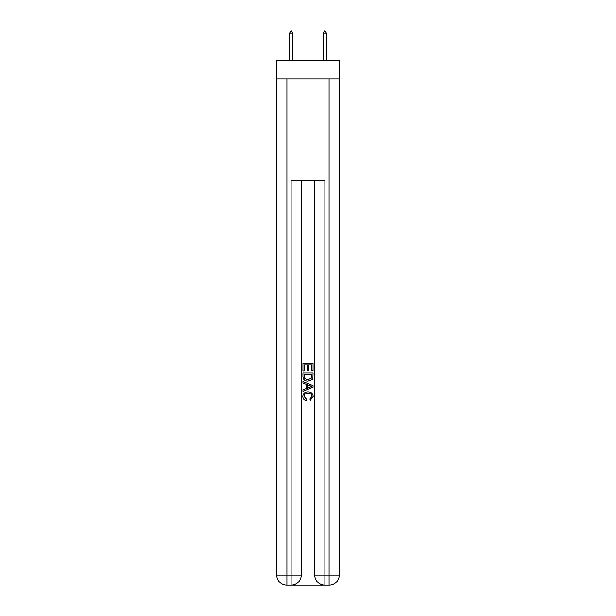 <?xml version="1.0" encoding="UTF-8"?>
<svg xmlns="http://www.w3.org/2000/svg" width="616" height="616" viewBox="0 0 616 616"><rect width="100%" height="100%" fill="white"/><g stroke="black" fill="none" stroke-linecap="round" stroke-linejoin="round"><path stroke-width="0.92" d="M339.224 78.902L339.224 60.337L276.776 60.337L276.776 78.902L339.224 78.902L339.224 575.075L329.098 575.075L329.098 78.902M291.884 585.2L324.116 585.2M324.878 585.2L324.878 575.075L314.753 575.075A10.126 10.126 0 0 0 324.878 585.2L329.098 585.2L329.098 575.075L324.878 575.075L324.878 180.157L291.122 180.157L291.122 575.075L276.776 575.075L276.776 78.902M301.247 180.157L301.247 575.075A10.126 10.126 0 0 1 291.122 585.2L286.902 585.2A10.126 10.126 0 0 1 276.776 575.075M314.753 575.075L314.753 180.157M329.098 585.2A10.126 10.126 0 0 0 339.224 575.075M302.933 370.932L302.933 363.532L313.067 363.532L313.067 370.67L311.896 370.67L311.896 364.957L308.778 364.957L308.778 370.285L307.607 370.285L307.607 364.957L304.104 364.957L304.104 370.932L302.933 370.932M302.933 376.507L302.933 372.88L313.067 372.88L312.92 378.132L312.197 379.602L308.054 381.189C304.82 381.196 303.111 379.641 302.933 376.507M304.104 374.305L304.82 378.786L308.077 379.756L311.688 378.031L311.896 374.305L304.104 374.305M302.933 383.137L302.933 381.62L313.067 385.639L313.067 387.248L302.933 391.268L302.933 389.751L306.052 388.604L306.052 384.284L302.933 383.137M310.025 385.755L307.222 384.715L307.222 388.172L311.896 386.448L310.025 385.755M303.973 396.388L306.514 399.23L306.175 400.662C304.035 400.1 302.91 398.721 302.81 396.527C303.08 393.416 304.835 391.853 308.077 391.83C311.188 391.899 312.889 393.455 313.19 396.496L310.248 400.4L309.94 398.976L312.027 396.427C311.727 394.24 310.41 393.185 308.085 393.262C305.713 393.139 304.343 394.178 303.973 396.388M292.639 32.995L291.376 30.8L290.868 30.8L289.605 32.995L292.639 32.995L292.639 60.337M289.605 32.995L289.605 60.337M324.624 30.8L325.132 30.8L326.395 32.995L323.361 32.995L324.624 30.8M326.395 60.337L326.395 32.995M323.361 60.337L323.361 32.995M286.902 78.902L286.902 585.2M301.247 575.075L291.122 575.075L291.122 585.2"/></g></svg>

